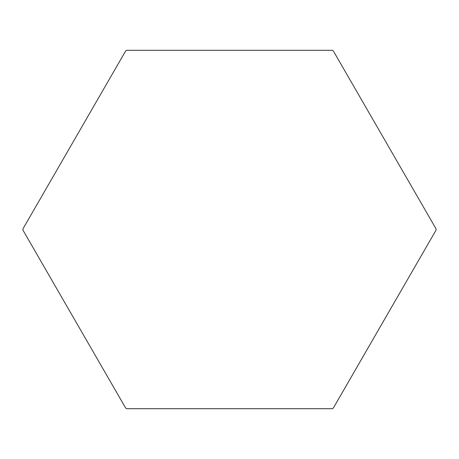 <?xml version="1.0" encoding="UTF-8"?>
<svg xmlns="http://www.w3.org/2000/svg" width="459" height="459" viewBox="0 0 459 459"><rect width="100%" height="100%" fill="white"/><g stroke="black" fill="none" stroke-linecap="round" stroke-linejoin="round"><path stroke-width="0.69" d="M436.05 228.857A206.55 206.55 0 0 1 436.05 229.5A206.55 206.55 0 0 1 436.05 230.143L333.332 408.057A206.55 206.55 0 0 1 332.218 408.699L126.782 408.699A206.55 206.55 0 0 1 125.668 408.057L22.95 230.143A206.55 206.55 0 0 1 22.95 229.5A206.55 206.55 0 0 1 22.95 228.857L125.668 50.943A206.55 206.55 0 0 1 126.782 50.301L332.218 50.301A206.55 206.55 0 0 1 333.332 50.943L436.05 228.857"/></g></svg>

